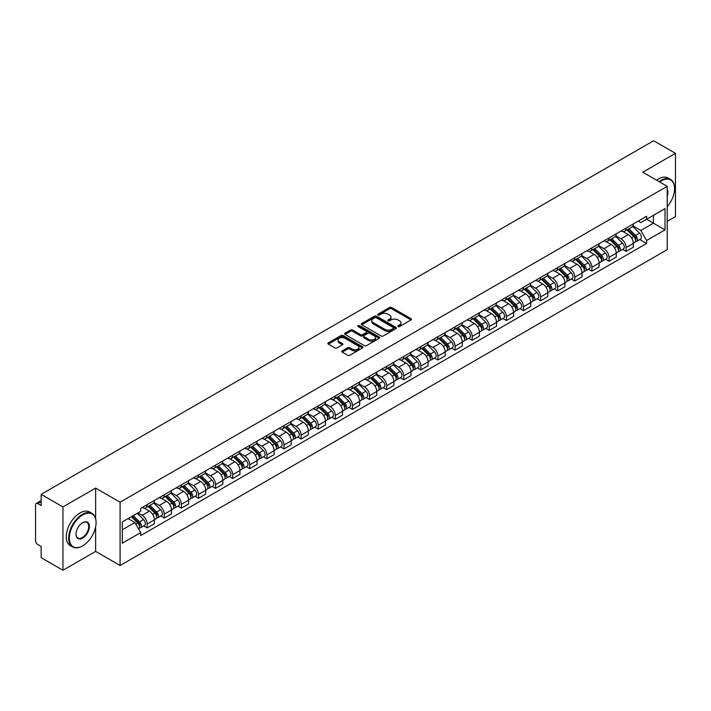<?xml version="1.0" encoding="UTF-8"?>
<svg xmlns="http://www.w3.org/2000/svg" width="711" height="711" viewBox="0 0 711 711"><rect width="100%" height="100%" fill="white"/><g stroke="black" fill="none" stroke-linecap="round" stroke-linejoin="round"><path stroke-width="1.07" d="M398.071 326.553A1.067 0.613 0 0 0 399.582 326.553L411.02 319.95A1.52 0.88 0 0 0 411.465 319.337A1.52 0.88 0 0 0 411.02 318.715L391.645 307.525A1.52 0.88 0 0 0 389.495 307.525L378.056 314.129A1.067 0.613 0 0 0 377.745 314.564A1.067 0.613 0 0 0 378.056 315A1.067 0.613 0 0 0 379.558 315L381.043 314.146A4.87 2.808 0 0 1 387.93 314.146L389.548 315.08A4.87 2.808 0 0 1 390.97 317.062A4.87 2.808 0 0 1 389.548 319.052L388.064 319.906A1.067 0.613 0 0 0 387.753 320.341A1.067 0.613 0 0 0 388.064 320.777A1.067 0.613 0 0 0 389.575 320.777L391.05 319.923A4.87 2.808 0 0 1 397.938 319.923L399.555 320.857A4.87 2.808 0 0 1 400.977 322.847A4.87 2.808 0 0 1 399.555 324.829L398.071 325.682A1.067 0.613 0 0 0 397.76 326.118A1.067 0.613 0 0 0 398.071 326.553L398.071 325.682M342.24 350.896A1.52 0.88 0 0 0 341.795 351.518A1.52 0.88 0 0 0 342.24 352.141L347.679 355.278A1.52 0.88 0 0 0 349.83 355.278L362.53 347.946A1.52 0.88 0 0 0 362.974 347.324A1.52 0.88 0 0 0 362.53 346.701L343.155 335.521A1.52 0.88 0 0 0 341.004 335.521L328.304 342.853A1.52 0.88 0 0 0 327.86 343.475A1.52 0.88 0 0 0 328.304 344.097L334.872 347.883A1.52 0.88 0 0 0 337.023 347.883L342.462 344.746A1.52 0.88 0 0 0 342.906 344.124A1.52 0.88 0 0 0 342.462 343.502L339.2 341.627A4.07 2.346 0 0 1 338.009 339.965A4.07 2.346 0 0 1 340.525 337.787A4.07 2.346 0 0 1 344.959 338.303L357.713 345.662A4.07 2.346 0 0 1 358.904 347.324A4.07 2.346 0 0 1 356.398 349.501A4.07 2.346 0 0 1 351.954 348.985L349.83 347.759A1.52 0.88 0 0 0 347.679 347.759L342.24 350.896L342.24 352.141M120.088 502.206L95.638 488.093L62.959 506.952L41.14 494.358L653.631 140.742L675.45 153.336L642.78 172.204L667.229 186.318L120.088 502.206L120.088 565.512L667.229 249.623L667.229 186.318M381.149 335.956A1.52 0.88 0 0 0 383.3 335.956L396 328.624A1.52 0.88 0 0 0 396.445 328.002A1.52 0.88 0 0 0 396 327.38L376.626 316.191A1.52 0.88 0 0 0 374.475 316.191L361.775 323.523A1.52 0.88 0 0 0 361.33 324.145A1.52 0.88 0 0 0 361.775 324.767L381.149 335.956M358.486 326.784A1.067 0.613 0 0 1 359.57 326.936L359.57 325.674L379.265 337.041A1.52 0.88 0 0 1 379.71 337.663A1.52 0.88 0 0 1 379.265 338.285L366.565 345.617A1.52 0.88 0 0 1 364.414 345.617L345.039 334.428L350.479 331.317L350.479 330.055L345.039 333.192A1.52 0.88 0 0 0 344.595 333.815A1.52 0.88 0 0 0 345.039 334.428L345.039 333.192M350.479 331.317A1.52 0.88 0 0 1 352.629 331.317L352.629 330.055A1.52 0.88 0 0 0 350.479 330.055M352.629 330.055L360.486 334.588A1.52 0.88 0 0 0 362.637 334.588L366.245 332.508A1.52 0.88 0 0 0 366.689 331.886A1.52 0.88 0 0 0 366.245 331.264L358.06 326.545A1.067 0.613 0 0 1 357.749 326.109A1.067 0.613 0 0 1 358.406 325.54A1.067 0.613 0 0 1 359.57 325.674M62.959 506.952L62.959 570.258L41.14 557.664L41.14 546.457L37.745 544.493A3.102 1.786 -120 0 1 35.55 540.698L35.55 504.863A3.102 1.786 -120 0 1 36.19 503.45L41.14 500.588M667.229 221.388L675.45 216.642L675.45 153.336M62.959 570.258L95.638 551.398L120.088 565.512M41.14 494.358L41.14 505.565L37.745 503.601A3.102 1.786 -120 0 0 36.19 503.45M626.107 228.098A7.137 4.115 60 0 1 624.631 231.306L631.866 227.12A7.137 4.115 -120 0 0 633.341 223.921M615.842 235.785L621.067 238.798A7.137 4.115 60 0 1 626.107 247.535L633.35 243.358A7.137 4.115 -120 0 0 628.302 234.621L623.12 231.626M633.35 243.358L633.35 247.215L626.107 251.401L622.64 249.392M624.631 231.306A7.137 4.115 60 0 1 621.121 230.977M626.107 247.535L626.107 251.401M609.007 237.972A7.137 4.115 60 0 1 607.523 241.18L614.766 237.003A7.137 4.115 -120 0 0 616.241 233.795M605.532 259.266L609.007 261.275L616.241 257.098L616.241 253.232A7.137 4.115 -120 0 0 611.193 244.495L606.021 241.509M607.523 241.18A7.137 4.115 60 0 1 604.012 240.86M598.733 245.659L603.959 248.672A7.137 4.115 60 0 1 609.007 257.409L609.007 261.275M591.899 247.855A7.137 4.115 60 0 1 590.423 251.054L597.658 246.877A7.137 4.115 -120 0 0 599.133 243.677M588.432 269.14L591.899 271.149L599.133 266.972L599.133 263.106A7.137 4.115 -120 0 0 594.094 254.369L588.912 251.383M590.423 251.054A7.137 4.115 60 0 1 586.913 250.734M581.625 255.533L586.859 258.546A7.137 4.115 60 0 1 591.899 267.283L591.899 271.149M574.79 257.729A7.137 4.115 60 0 1 573.315 260.928L580.549 256.751A7.137 4.115 -120 0 0 582.033 253.551M571.324 279.023L574.79 281.023L582.033 276.846L582.033 272.98A7.137 4.115 -120 0 0 576.985 264.243L571.804 261.257M573.315 260.928A7.137 4.115 60 0 1 569.804 260.608M564.525 265.407L569.751 268.429A7.137 4.115 60 0 1 574.79 277.166L574.79 281.023M557.691 267.603A7.137 4.115 60 0 1 556.215 270.802L563.45 266.625A7.137 4.115 -120 0 0 564.925 263.425M554.216 288.897L557.691 290.897L564.925 286.72L564.925 282.862A7.137 4.115 -120 0 0 559.886 274.126L554.704 271.131M556.215 270.802A7.137 4.115 60 0 1 552.705 270.482M547.417 275.281L552.643 278.303A7.137 4.115 60 0 1 557.691 287.04L557.691 290.897M540.582 277.477A7.137 4.115 60 0 1 539.107 280.676L546.341 276.499A7.137 4.115 -120 0 0 547.817 273.3M537.116 298.771L540.582 300.771L547.817 296.594L547.817 292.736A7.137 4.115 -120 0 0 542.777 284L537.596 281.005M539.107 280.676A7.137 4.115 60 0 1 535.596 280.356M530.317 285.155L535.543 288.177A7.137 4.115 60 0 1 540.582 296.914L540.582 300.771M523.483 287.351A7.137 4.115 60 0 1 521.998 290.559L529.242 286.373A7.137 4.115 -120 0 0 530.717 283.174M520.008 308.645L523.483 310.645L530.717 306.468L530.717 302.61A7.137 4.115 -120 0 0 525.669 293.874L520.496 290.879M521.998 290.559A7.137 4.115 60 0 1 518.488 290.23M513.209 295.038L518.435 298.051A7.137 4.115 60 0 1 523.483 306.788L523.483 310.645M506.374 297.225A7.137 4.115 60 0 1 504.899 300.433L512.133 296.256A7.137 4.115 -120 0 0 513.609 293.048M502.908 318.519L506.374 320.528L513.609 316.351L513.609 312.485A7.137 4.115 -120 0 0 508.569 303.748L503.388 300.762M504.899 300.433A7.137 4.115 60 0 1 501.388 300.104M496.1 304.912L501.326 307.925A7.137 4.115 60 0 1 506.374 316.662L506.374 320.528M489.266 307.108A7.137 4.115 60 0 1 487.79 310.307L495.025 306.13A7.137 4.115 -120 0 0 496.509 302.922M485.8 328.393L489.266 330.402L496.509 326.225L496.509 322.359A7.137 4.115 -120 0 0 491.461 313.622L486.28 310.636M487.79 310.307A7.137 4.115 60 0 1 484.28 309.987M479.001 314.786L484.227 317.799A7.137 4.115 60 0 1 489.266 326.536L489.266 330.402M472.166 316.982A7.137 4.115 60 0 1 470.691 320.181L477.925 316.004A7.137 4.115 -120 0 0 479.401 312.804M468.691 338.276L472.166 340.276L479.401 336.099L479.401 332.233A7.137 4.115 -120 0 0 474.361 323.496L469.18 320.51M470.691 320.181A7.137 4.115 60 0 1 467.171 319.861M461.892 324.66L467.118 327.682A7.137 4.115 60 0 1 472.166 336.41L472.166 340.276M455.058 326.856A7.137 4.115 60 0 1 453.582 330.055L460.817 325.878A7.137 4.115 -120 0 0 462.292 322.678M451.592 348.15L455.058 350.15L462.292 345.973L462.292 342.115A7.137 4.115 -120 0 0 457.253 333.379L452.072 330.384M453.582 330.055A7.137 4.115 60 0 1 450.072 329.735M444.793 334.534L450.019 337.556A7.137 4.115 60 0 1 455.058 346.293L455.058 350.15M437.958 336.73A7.137 4.115 60 0 1 436.474 339.929L443.717 335.752A7.137 4.115 -120 0 0 445.193 332.552M434.483 358.024L437.958 360.024L445.193 355.847L445.193 351.989A7.137 4.115 -120 0 0 440.145 343.253L434.972 340.258M436.474 339.929A7.137 4.115 60 0 1 432.963 339.609M427.684 344.408L432.91 347.43A7.137 4.115 60 0 1 437.958 356.167L437.958 360.024M420.85 346.604A7.137 4.115 60 0 1 419.374 349.812L426.609 345.626A7.137 4.115 -120 0 0 428.084 342.426M417.384 367.898L420.85 369.898L428.084 365.721L428.084 361.863A7.137 4.115 -120 0 0 423.045 353.127L417.864 350.132M419.374 349.812A7.137 4.115 60 0 1 415.864 349.483M410.576 354.282L415.802 357.304A7.137 4.115 60 0 1 420.85 366.041L420.85 369.898M403.741 356.478A7.137 4.115 60 0 1 402.266 359.686L409.5 355.509A7.137 4.115 -120 0 0 410.985 352.3M400.275 377.772L403.741 379.781L410.985 375.604L410.985 371.737A7.137 4.115 -120 0 0 405.937 363.001L400.755 360.015M402.266 359.686A7.137 4.115 60 0 1 398.755 359.357M393.476 364.165L398.702 367.178A7.137 4.115 60 0 1 403.741 375.915L403.741 379.781M386.642 366.361A7.137 4.115 60 0 1 385.166 369.56L392.401 365.383A7.137 4.115 -120 0 0 393.876 362.175M383.167 387.646L386.642 389.655L393.876 385.478L393.876 381.611A7.137 4.115 -120 0 0 388.837 372.875L383.656 369.889M385.166 369.56A7.137 4.115 60 0 1 381.647 369.24M376.368 374.039L381.594 377.052A7.137 4.115 60 0 1 386.642 385.789L386.642 389.655M369.533 376.235A7.137 4.115 60 0 1 368.058 379.434L375.292 375.257A7.137 4.115 -120 0 0 376.768 372.057M366.067 397.529L369.533 399.529L376.768 395.352L376.768 391.485A7.137 4.115 -120 0 0 371.729 382.749L366.547 379.763M368.058 379.434A7.137 4.115 60 0 1 364.547 379.114M359.268 383.913L364.494 386.926A7.137 4.115 60 0 1 369.533 395.663L369.533 399.529M352.434 386.109A7.137 4.115 60 0 1 350.95 389.308L358.193 385.131A7.137 4.115 -120 0 0 359.668 381.931M348.959 407.403L352.434 409.403L359.668 405.226L359.668 401.368A7.137 4.115 -120 0 0 354.62 392.632L349.439 389.637M350.95 389.308A7.137 4.115 60 0 1 347.439 388.988M342.16 393.787L347.386 396.809A7.137 4.115 60 0 1 352.434 405.546L352.434 409.403M335.325 395.983A7.137 4.115 60 0 1 333.85 399.182L341.084 395.005A7.137 4.115 -120 0 0 342.56 391.805M331.859 417.277L335.325 419.277L342.56 415.1L342.56 411.242A7.137 4.115 -120 0 0 337.521 402.506L332.339 399.511M333.85 399.182A7.137 4.115 60 0 1 330.339 398.862M325.051 403.661L330.277 406.683A7.137 4.115 60 0 1 335.325 415.42L335.325 419.277M318.217 405.857A7.137 4.115 60 0 1 316.742 409.056L323.976 404.879A7.137 4.115 -120 0 0 325.46 401.679M314.751 427.151L318.217 429.151L325.46 424.974L325.46 421.116A7.137 4.115 -120 0 0 320.412 412.38L315.231 409.385M316.742 409.056A7.137 4.115 60 0 1 313.231 408.736M307.952 413.535L313.178 416.557A7.137 4.115 60 0 1 318.217 425.294L318.217 429.151M301.117 415.731A7.137 4.115 60 0 1 299.642 418.939L306.876 414.762A7.137 4.115 -120 0 0 308.352 411.553M297.642 437.025L301.117 439.034L308.352 434.848L308.352 430.99A7.137 4.115 -120 0 0 303.304 422.254L298.131 419.268M299.642 418.939A7.137 4.115 60 0 1 296.123 418.61M290.843 423.418L296.069 426.431A7.137 4.115 60 0 1 301.117 435.168L301.117 439.034M284.009 425.613A7.137 4.115 60 0 1 282.534 428.813L289.768 424.636A7.137 4.115 -120 0 0 291.243 421.427M280.543 446.899L284.009 448.908L291.243 444.731L291.243 440.864A7.137 4.115 -120 0 0 286.204 432.128L281.023 429.142M282.534 428.813A7.137 4.115 60 0 1 279.023 428.493M273.744 433.292L278.97 436.305A7.137 4.115 60 0 1 284.009 445.042L284.009 448.908M266.901 435.488A7.137 4.115 60 0 1 265.425 438.687L272.668 434.51A7.137 4.115 -120 0 0 274.144 431.31M263.434 456.782L266.909 458.782L274.144 454.605L274.144 450.738A7.137 4.115 -120 0 0 269.096 442.002L263.914 439.016M265.425 438.687A7.137 4.115 60 0 1 261.915 438.367M256.635 443.166L261.861 446.179A7.137 4.115 60 0 1 266.909 454.916L266.909 458.782M249.801 445.362A7.137 4.115 60 0 1 248.326 448.561L255.56 444.384A7.137 4.115 -120 0 0 257.035 441.184M246.335 466.656L249.801 468.656L257.035 464.479L257.035 460.612A7.137 4.115 -120 0 0 251.996 451.885L246.815 448.89M248.326 448.561A7.137 4.115 60 0 1 244.815 448.241M239.527 453.04L244.753 456.062A7.137 4.115 60 0 1 249.801 464.798L249.801 468.656M232.693 455.236A7.137 4.115 60 0 1 231.217 458.435L238.452 454.258A7.137 4.115 -120 0 0 239.936 451.058M229.226 476.53L232.693 478.53L239.936 474.353L239.936 470.495A7.137 4.115 -120 0 0 234.888 461.759L229.706 458.764M231.217 458.435A7.137 4.115 60 0 1 227.707 458.115M222.427 462.914L227.653 465.936A7.137 4.115 60 0 1 232.693 474.672L232.693 478.53M215.593 465.11A7.137 4.115 60 0 1 214.109 468.309L221.352 464.132A7.137 4.115 -120 0 0 222.827 460.932M212.118 486.404L215.593 488.404L222.827 484.227L222.827 480.369A7.137 4.115 -120 0 0 217.779 471.633L212.607 468.638M214.109 468.309A7.137 4.115 60 0 1 210.598 467.989M205.319 472.788L210.545 475.81A7.137 4.115 60 0 1 215.593 484.547L215.593 488.404M198.485 474.984A7.137 4.115 60 0 1 197.009 478.192L204.244 474.015A7.137 4.115 -120 0 0 205.719 470.806M195.018 496.278L198.485 498.287L205.719 494.101L205.719 490.243A7.137 4.115 -120 0 0 200.68 481.507L195.498 478.521M197.009 478.192A7.137 4.115 60 0 1 193.499 477.863M188.211 482.671L193.445 485.684A7.137 4.115 60 0 1 198.485 494.421L198.485 498.287M181.376 484.858A7.137 4.115 60 0 1 179.901 488.066L187.144 483.889A7.137 4.115 -120 0 0 188.619 480.68M177.91 506.152L181.376 508.161L188.619 503.983L188.619 500.117A7.137 4.115 -120 0 0 183.571 491.381L178.39 488.395M179.901 488.066A7.137 4.115 60 0 1 176.39 487.746M171.111 492.545L176.337 495.558A7.137 4.115 60 0 1 181.376 504.295L181.376 508.161M164.277 494.74A7.137 4.115 60 0 1 162.801 497.94L170.036 493.763A7.137 4.115 -120 0 0 171.511 490.563M160.802 516.026L164.277 518.035L171.511 513.857L171.511 509.991A7.137 4.115 -120 0 0 166.472 501.255L161.29 498.269M162.801 497.94A7.137 4.115 60 0 1 159.291 497.62M154.003 502.419L159.228 505.432A7.137 4.115 60 0 1 164.277 514.169L164.277 518.035M147.168 504.614A7.137 4.115 60 0 1 145.693 507.814L152.927 503.637A7.137 4.115 -120 0 0 154.411 500.437M143.702 525.909L147.168 527.909L154.411 523.731L154.411 519.865A7.137 4.115 -120 0 0 149.363 511.129L144.182 508.143M145.693 507.814A7.137 4.115 60 0 1 142.182 507.494M137.961 512.907L142.129 515.315A7.137 4.115 60 0 1 147.168 524.051L147.168 527.909M638.229 221.103L640.798 222.596L665.034 208.599L653.409 215.309L653.409 223.165L640.798 230.444L632.941 225.902M122.283 529.811L134.894 522.532L140.698 532.592L122.283 543.231L122.283 521.954L140.698 511.325L140.698 508.347L646.61 216.26L646.61 219.237L665.034 229.875L646.61 240.505L640.798 230.444M665.034 208.599L665.034 229.875M140.698 532.592L140.698 535.57L646.61 243.482L646.61 240.505M95.638 488.093L95.638 518.559M95.638 526.833L95.638 551.398M134.894 522.532L128.096 518.603M639.74 239.518L646.61 243.482M398.498 326.705L399.555 326.1A4.87 2.808 0 0 0 400.977 324.109L400.977 322.847M390.97 317.062L390.97 318.332A4.87 2.808 0 0 1 389.548 320.323L388.49 320.928M411.02 318.715L411.02 319.95L391.645 308.796A1.52 0.88 0 0 0 389.495 308.796L378.483 315.151M396 327.38L396 328.624L376.626 317.462A1.52 0.88 0 0 0 374.475 317.462L361.801 324.785M393.307 328.438A1.067 0.613 0 0 0 393.627 328.002A1.067 0.613 0 0 0 393.307 327.567L376.306 317.746A1.067 0.613 0 0 0 374.804 317.746L373.239 318.652A4.87 2.808 0 0 0 371.809 320.634A4.87 2.808 0 0 0 373.239 322.625L384.864 329.335A4.87 2.808 0 0 0 391.752 329.335L393.307 328.438L393.307 329.7A1.067 0.613 0 0 0 393.627 329.264L393.627 328.002M371.809 320.634L371.809 321.905A4.87 2.808 0 0 0 373.239 323.896L373.239 322.625M393.307 329.7L391.752 330.606A4.87 2.808 0 0 1 384.864 330.606L373.239 323.896M352.629 331.317L360.486 335.85A1.52 0.88 0 0 0 362.637 335.85L366.245 333.77A1.52 0.88 0 0 0 366.689 333.148L366.689 331.886M359.57 326.936L379.247 338.294M368.636 339.298A4.07 2.346 0 0 0 373.079 339.805A4.07 2.346 0 0 0 375.586 337.636A4.07 2.346 0 0 0 374.395 335.974L369.907 333.379A1.52 0.88 0 0 0 367.747 333.379L364.148 335.459A1.52 0.88 0 0 0 363.703 336.081A1.52 0.88 0 0 0 364.148 336.703L368.636 339.298L368.636 340.56A4.07 2.346 0 0 0 373.079 341.067A4.07 2.346 0 0 0 375.586 338.898L375.586 337.636M363.703 336.081L363.703 337.343A1.52 0.88 0 0 0 364.148 337.965L364.148 336.703M368.636 340.56L364.148 337.965M358.904 347.324L358.904 348.594A4.07 2.346 0 0 1 356.398 350.763A4.07 2.346 0 0 1 351.954 350.256L349.83 349.03A1.52 0.88 0 0 0 347.679 349.03L342.267 352.149M338.009 339.965L338.009 341.227A4.07 2.346 0 0 0 339.2 342.889L339.2 341.627M342.435 344.755L339.2 342.889M362.53 346.701L362.53 347.946L343.155 336.783A1.52 0.88 0 0 0 341.004 336.783L328.322 344.106M627.031 229.92L633.768 236.567A3.875 2.24 60 0 1 634.79 242.38L633.341 243.215M628.373 231.244L631.226 232.897M627.777 229.484L635.154 236.763A1.857 1.075 60 0 1 635.643 239.554A1.857 1.075 60 0 1 635.474 239.625M628.897 228.844L635.634 235.492A3.875 2.24 60 0 1 636.656 241.305A3.875 2.24 60 0 1 635.483 241.429M632.666 226.391L639.58 233.208A3.875 2.24 60 0 1 640.602 239.02L636.656 241.305M609.922 239.794L616.659 246.441A3.875 2.24 60 0 1 617.681 252.254L616.241 253.089M611.264 241.118L614.126 242.771M610.669 239.358L618.055 246.646A1.857 1.075 60 0 1 618.543 249.428A1.857 1.075 60 0 1 618.374 249.499M611.789 238.718L618.526 245.366A3.875 2.24 60 0 1 619.548 251.179A3.875 2.24 60 0 1 618.374 251.303M615.557 236.265L622.472 243.082A3.875 2.24 60 0 1 623.494 248.894L619.548 251.179M592.823 249.668L599.56 256.315A3.875 2.24 60 0 1 600.582 262.128L599.133 262.963M594.165 250.992L597.018 252.645M593.569 249.241L600.946 256.52A1.857 1.075 60 0 1 601.435 259.311A1.857 1.075 60 0 1 601.266 259.373M594.68 248.592L601.426 255.24A3.875 2.24 60 0 1 602.448 261.053A3.875 2.24 60 0 1 601.275 261.177M598.458 246.139L605.372 252.965A3.875 2.24 60 0 1 606.394 258.777L602.448 261.053M667.229 206.688A18.921 10.923 120 0 0 674.57 188.664A18.921 10.923 120 0 0 661.194 180.941A18.921 10.923 120 0 0 659.639 181.936M659.017 181.581A19.384 11.189 -60 0 1 660.866 180.372A19.384 11.189 -60 0 1 670.562 179.412A19.384 11.189 -60 0 1 674.57 188.282A19.384 11.189 -60 0 1 674.57 188.477M667.229 189.561A9.456 5.457 -60 0 1 667.229 196.245M656.608 180.185A19.384 11.189 -60 0 1 658.457 178.976A19.384 11.189 -60 0 1 668.144 178.017L670.562 179.412M82.369 546.012L82.698 545.826A18.921 10.923 120 0 0 96.074 522.656A18.921 10.923 120 0 0 82.698 514.933A18.921 10.923 120 0 0 69.323 538.103A18.921 10.923 120 0 0 82.698 545.826L82.369 546.012A19.384 11.189 -60 0 1 72.682 546.972A19.384 11.189 -60 0 1 69.705 531.446A19.384 11.189 -60 0 1 82.369 514.364A19.384 11.189 -60 0 1 92.057 513.404A19.384 11.189 -60 0 1 96.074 522.274A19.384 11.189 -60 0 1 96.074 522.469M82.698 522.656L82.698 522.656A9.456 5.457 -60 0 1 89.39 526.513A9.456 5.457 -60 0 1 82.698 538.103A9.456 5.457 -60 0 1 76.006 534.237A9.456 5.457 -60 0 1 82.698 522.656L82.698 522.656M76.015 534.05A8.994 5.19 120 0 0 77.872 537.978A8.994 5.19 120 0 0 82.369 537.534A8.994 5.19 120 0 0 88.244 529.606A8.994 5.19 120 0 0 86.866 522.398A8.994 5.19 120 0 0 82.529 522.754M72.682 546.972L70.265 545.577A19.384 11.189 -60 0 1 67.296 530.051A19.384 11.189 -60 0 1 79.961 512.969A19.384 11.189 -60 0 1 89.648 512.009L92.057 513.404M575.714 259.542L582.451 266.19A3.875 2.24 60 0 1 583.473 272.002L582.033 272.837M577.056 260.866L579.918 262.519M576.461 259.115L583.838 266.394A1.857 1.075 60 0 1 584.335 269.185A1.857 1.075 60 0 1 584.166 269.247M577.581 258.466L584.318 265.114A3.875 2.24 60 0 1 585.34 270.927A3.875 2.24 60 0 1 584.166 271.051M581.349 256.013L588.264 262.839A3.875 2.24 60 0 1 589.286 268.651L585.34 270.927M558.606 269.416L565.352 276.064A3.875 2.24 60 0 1 566.374 281.876L564.925 282.711M559.957 270.749L562.81 272.393M559.361 268.989L566.738 276.268A1.857 1.075 60 0 1 567.227 279.059A1.857 1.075 60 0 1 567.058 279.121M560.472 268.34L567.209 274.988A3.875 2.24 60 0 1 568.231 280.801A3.875 2.24 60 0 1 567.067 280.925M564.241 265.887L571.155 272.713A3.875 2.24 60 0 1 572.186 278.525L568.231 280.801M541.506 279.299L548.243 285.946A3.875 2.24 60 0 1 549.265 291.759L547.817 292.594M542.848 280.623L545.701 282.267M542.253 278.863L549.63 286.142A1.857 1.075 60 0 1 550.118 288.933A1.857 1.075 60 0 1 549.95 289.004M543.373 278.223L550.11 284.871A3.875 2.24 60 0 1 551.132 290.675A3.875 2.24 60 0 1 549.958 290.799M547.141 275.77L554.056 282.587A3.875 2.24 60 0 1 555.078 288.399L551.132 290.675M524.398 289.173L531.135 295.82A3.875 2.24 60 0 1 532.157 301.633L530.717 302.468M525.74 290.497L528.602 292.15M525.145 288.737L532.53 296.016A1.857 1.075 60 0 1 533.019 298.807A1.857 1.075 60 0 1 532.85 298.878M526.264 288.097L533.001 294.745A3.875 2.24 60 0 1 534.023 300.557A3.875 2.24 60 0 1 532.85 300.682M530.033 285.644L536.947 292.461A3.875 2.24 60 0 1 537.969 298.273L534.023 300.557M507.298 299.047L514.035 305.694A3.875 2.24 60 0 1 515.057 311.507L513.609 312.342M508.641 300.371L511.493 302.024M508.045 298.611L515.422 305.89A1.857 1.075 60 0 1 515.91 308.681A1.857 1.075 60 0 1 515.742 308.752M509.156 297.971L515.902 304.619A3.875 2.24 60 0 1 516.924 310.431A3.875 2.24 60 0 1 515.751 310.556M512.933 295.518L519.848 302.335A3.875 2.24 60 0 1 520.87 308.147L516.924 310.431M490.19 308.921L496.927 315.568A3.875 2.24 60 0 1 497.949 321.381L496.5 322.216M491.532 310.245L494.394 311.898M490.937 308.494L498.313 315.773A1.857 1.075 60 0 1 498.811 318.564A1.857 1.075 60 0 1 498.633 318.626M492.056 307.845L498.793 314.493A3.875 2.24 60 0 1 499.815 320.305A3.875 2.24 60 0 1 498.642 320.43M495.825 305.392L502.739 312.218A3.875 2.24 60 0 1 503.761 318.03L499.815 320.305M473.082 318.795L479.827 325.442A3.875 2.24 60 0 1 480.849 331.255L479.401 332.09M474.433 320.119L477.285 321.772M473.828 318.368L481.214 325.647A1.857 1.075 60 0 1 481.703 328.438A1.857 1.075 60 0 1 481.534 328.5M474.948 317.719L481.685 324.367A3.875 2.24 60 0 1 482.707 330.18A3.875 2.24 60 0 1 481.543 330.304M478.716 315.266L485.631 322.092A3.875 2.24 60 0 1 486.662 327.904L482.707 330.18M455.982 328.669L462.719 335.316A3.875 2.24 60 0 1 463.741 341.129L462.292 341.964M457.324 330.002L460.177 331.646M456.729 328.242L464.105 335.521A1.857 1.075 60 0 1 464.594 338.312A1.857 1.075 60 0 1 464.425 338.374M457.848 327.593L464.585 334.241A3.875 2.24 60 0 1 465.607 340.054A3.875 2.24 60 0 1 464.434 340.178M461.617 325.14L468.531 331.966A3.875 2.24 60 0 1 469.553 337.778L465.607 340.054M438.874 338.552L445.61 345.199A3.875 2.24 60 0 1 446.632 351.012L445.193 351.838M440.216 339.876L443.077 341.52M439.62 338.116L447.006 345.395A1.857 1.075 60 0 1 447.495 348.186A1.857 1.075 60 0 1 447.326 348.257M440.74 337.467L447.477 344.115A3.875 2.24 60 0 1 448.499 349.928A3.875 2.24 60 0 1 447.326 350.052M444.508 335.014L451.423 341.84A3.875 2.24 60 0 1 452.445 347.652L448.499 349.928M421.774 348.426L428.511 355.073A3.875 2.24 60 0 1 429.533 360.886L428.084 361.721M423.116 349.75L425.969 351.394M422.521 347.99L429.897 355.269A1.857 1.075 60 0 1 430.386 358.06A1.857 1.075 60 0 1 430.217 358.131M423.632 347.35L430.368 353.998A3.875 2.24 60 0 1 431.399 359.81A3.875 2.24 60 0 1 430.226 359.935M427.409 344.897L434.323 351.714A3.875 2.24 60 0 1 435.345 357.526L431.399 359.81M404.666 358.3L411.402 364.947A3.875 2.24 60 0 1 412.424 370.76L410.976 371.595M406.008 359.624L408.869 361.277M405.412 357.864L412.789 365.143A1.857 1.075 60 0 1 413.287 367.934A1.857 1.075 60 0 1 413.109 368.005M406.532 357.224L413.269 363.872A3.875 2.24 60 0 1 414.291 369.684A3.875 2.24 60 0 1 413.118 369.809M410.3 354.771L417.215 361.588A3.875 2.24 60 0 1 418.237 367.4L414.291 369.684M387.557 368.174L394.303 374.821A3.875 2.24 60 0 1 395.325 380.634L393.876 381.469M388.908 369.498L391.761 371.151M388.304 367.747L395.689 375.026A1.857 1.075 60 0 1 396.178 377.817A1.857 1.075 60 0 1 396.009 377.879M389.424 367.098L396.16 373.746A3.875 2.24 60 0 1 397.182 379.558A3.875 2.24 60 0 1 396.018 379.683M393.192 364.645L400.106 371.471A3.875 2.24 60 0 1 401.128 377.283L397.182 379.558M370.458 378.048L377.194 384.695A3.875 2.24 60 0 1 378.216 390.508L376.768 391.343M371.8 379.372L374.653 381.025M371.204 377.621L378.581 384.9A1.857 1.075 60 0 1 379.07 387.691A1.857 1.075 60 0 1 378.901 387.753M372.315 376.972L379.061 383.62A3.875 2.24 60 0 1 380.083 389.432A3.875 2.24 60 0 1 378.91 389.557M376.092 374.519L383.007 381.345A3.875 2.24 60 0 1 384.029 387.157L380.083 389.432M353.349 387.922L360.086 394.569A3.875 2.24 60 0 1 361.108 400.382L359.668 401.217M354.691 389.255L357.553 390.899M354.096 387.495L361.472 394.774A1.857 1.075 60 0 1 361.97 397.565A1.857 1.075 60 0 1 361.801 397.627M355.216 386.846L361.952 393.494A3.875 2.24 60 0 1 362.974 399.306A3.875 2.24 60 0 1 361.801 399.431M358.984 384.393L365.898 391.219A3.875 2.24 60 0 1 366.92 397.031L362.974 399.306M336.25 397.805L342.986 404.452A3.875 2.24 60 0 1 344.008 410.265L342.56 411.091M337.592 399.129L340.445 400.773M336.996 397.369L344.373 404.648A1.857 1.075 60 0 1 344.862 407.439A1.857 1.075 60 0 1 344.693 407.51M338.107 396.72L344.844 403.368A3.875 2.24 60 0 1 345.875 409.18A3.875 2.24 60 0 1 344.702 409.305M341.884 394.267L348.799 401.093A3.875 2.24 60 0 1 349.821 406.905L345.875 409.18M319.141 407.679L325.878 414.326A3.875 2.24 60 0 1 326.9 420.139L325.451 420.974M320.483 409.003L323.345 410.647M319.888 407.243L327.264 414.522A1.857 1.075 60 0 1 327.762 417.313A1.857 1.075 60 0 1 327.584 417.384M321.008 406.603L327.744 413.251A3.875 2.24 60 0 1 328.766 419.063A3.875 2.24 60 0 1 327.593 419.188M324.776 404.15L331.69 410.967A3.875 2.24 60 0 1 332.712 416.779L328.766 419.063M302.033 417.553L308.778 424.2A3.875 2.24 60 0 1 309.8 430.013L308.352 430.848M303.384 418.877L306.237 420.53M302.779 417.117L310.165 424.396A1.857 1.075 60 0 1 310.654 427.187A1.857 1.075 60 0 1 310.485 427.258M303.899 416.477L310.636 423.125A3.875 2.24 60 0 1 311.658 428.937A3.875 2.24 60 0 1 310.494 429.062M307.667 414.024L314.582 420.841A3.875 2.24 60 0 1 315.604 426.653L311.658 428.937M284.933 427.427L291.67 434.074A3.875 2.24 60 0 1 292.692 439.887L291.243 440.722M286.275 428.751L289.128 430.404M285.68 426.991L293.056 434.279A1.857 1.075 60 0 1 293.545 437.061A1.857 1.075 60 0 1 293.376 437.132M286.791 426.351L293.536 432.999A3.875 2.24 60 0 1 294.558 438.811A3.875 2.24 60 0 1 293.385 438.936M290.568 423.898L297.482 430.724A3.875 2.24 60 0 1 298.504 436.527L294.558 438.811M267.825 437.301L274.562 443.948A3.875 2.24 60 0 1 275.584 449.761L274.144 450.596M269.167 438.625L272.029 440.278M268.571 436.874L275.948 444.153A1.857 1.075 60 0 1 276.446 446.943A1.857 1.075 60 0 1 276.277 447.006M269.691 436.225L276.428 442.873A3.875 2.24 60 0 1 277.45 448.685A3.875 2.24 60 0 1 276.277 448.81M273.459 433.772L280.374 440.598A3.875 2.24 60 0 1 281.396 446.41L277.45 448.685M250.716 447.175L257.462 453.822A3.875 2.24 60 0 1 258.484 459.635L257.035 460.47M252.067 448.508L254.92 450.152M251.472 446.748L258.848 454.027A1.857 1.075 60 0 1 259.337 456.817A1.857 1.075 60 0 1 259.168 456.88M252.583 446.099L259.319 452.747A3.875 2.24 60 0 1 260.342 458.559A3.875 2.24 60 0 1 259.177 458.684M256.36 443.646L263.274 450.472A3.875 2.24 60 0 1 264.296 456.284L260.342 458.559M233.617 457.057L240.354 463.705A3.875 2.24 60 0 1 241.376 469.509L239.927 470.344M234.959 458.382L237.821 460.026M234.363 456.622L241.74 463.901A1.857 1.075 60 0 1 242.229 466.692A1.857 1.075 60 0 1 242.06 466.763M235.483 455.973L242.22 462.621A3.875 2.24 60 0 1 243.242 468.433A3.875 2.24 60 0 1 242.069 468.558M239.251 453.52L246.166 460.346A3.875 2.24 60 0 1 247.188 466.158L243.242 468.433M216.508 466.931L223.245 473.579A3.875 2.24 60 0 1 224.276 479.392L222.827 480.227M217.85 468.256L220.712 469.9M217.255 466.496L224.64 473.775A1.857 1.075 60 0 1 225.129 476.566A1.857 1.075 60 0 1 224.96 476.637M218.375 465.856L225.111 472.504A3.875 2.24 60 0 1 226.134 478.316A3.875 2.24 60 0 1 224.969 478.441M222.143 463.403L229.058 470.22A3.875 2.24 60 0 1 230.08 476.032L226.134 478.316M199.409 476.805L206.146 483.453A3.875 2.24 60 0 1 207.168 489.266L205.719 490.101M200.751 478.13L203.604 479.783M200.155 476.37L207.532 483.649A1.857 1.075 60 0 1 208.021 486.44A1.857 1.075 60 0 1 207.852 486.511M201.266 475.73L208.012 482.378A3.875 2.24 60 0 1 209.034 488.19A3.875 2.24 60 0 1 207.861 488.315M205.044 473.277L211.958 480.094A3.875 2.24 60 0 1 212.98 485.906L209.034 488.19M182.3 486.68L189.037 493.327A3.875 2.24 60 0 1 190.059 499.14L188.619 499.975M183.642 488.004L186.504 489.657M183.047 486.244L190.424 493.532A1.857 1.075 60 0 1 190.921 496.314A1.857 1.075 60 0 1 190.752 496.385M184.167 485.604L190.904 492.252A3.875 2.24 60 0 1 191.926 498.064A3.875 2.24 60 0 1 190.752 498.189M187.935 483.151L194.85 489.968A3.875 2.24 60 0 1 195.872 495.78L191.926 498.064M165.192 496.554L171.938 503.201A3.875 2.24 60 0 1 172.96 509.014L171.511 509.849M166.543 497.878L169.396 499.531M165.947 496.127L173.324 503.406A1.857 1.075 60 0 1 173.813 506.196A1.857 1.075 60 0 1 173.644 506.259M167.058 495.478L173.795 502.126A3.875 2.24 60 0 1 174.817 507.938A3.875 2.24 60 0 1 173.653 508.063M170.827 493.025L177.75 499.851A3.875 2.24 60 0 1 178.772 505.663L174.817 507.938M148.092 506.428L154.829 513.075A3.875 2.24 60 0 1 155.851 518.888L154.403 519.723M149.434 507.761L152.287 509.405M148.839 506.001L156.216 513.28A1.857 1.075 60 0 1 156.704 516.07A1.857 1.075 60 0 1 156.536 516.133M149.959 505.352L156.696 512A3.875 2.24 60 0 1 157.718 517.812A3.875 2.24 60 0 1 156.544 517.937M153.727 502.899L160.642 509.725A3.875 2.24 60 0 1 161.664 515.537L157.718 517.812M131.384 516.701L137.721 522.949A3.875 2.24 60 0 1 138.752 528.762L138.556 528.877M132.326 517.635L135.188 519.279M132.13 516.266L139.116 523.154A1.857 1.075 60 0 1 139.605 525.944A1.857 1.075 60 0 1 139.436 526.007M133.25 515.626L139.587 521.874A3.875 2.24 60 0 1 140.609 527.686A3.875 2.24 60 0 1 139.445 527.811M137.196 513.342L143.533 519.599A3.875 2.24 60 0 1 144.555 525.411L140.609 527.686M164.277 514.169L171.511 509.991M181.376 504.295L188.619 500.117M198.485 494.421L205.719 490.243M215.593 484.547L222.827 480.369M232.693 474.672L239.936 470.495M249.801 464.798L257.035 460.612M266.909 454.916L274.144 450.738M284.009 445.042L291.243 440.864M301.117 435.168L308.352 430.99M318.217 425.294L325.46 421.116M335.325 415.42L342.56 411.242M352.434 405.546L359.668 401.368M369.533 395.663L376.768 391.485M386.642 385.789L393.876 381.611M403.741 375.915L410.985 371.737M420.85 366.041L428.084 361.863M437.958 356.167L445.193 351.989M455.058 346.293L462.292 342.115M472.166 336.41L479.401 332.233M489.266 326.536L496.509 322.359M506.374 316.662L513.609 312.485M523.483 306.788L530.717 302.61M540.582 296.914L547.817 292.736M557.691 287.04L564.925 282.862M574.79 277.166L582.033 272.98M591.899 267.283L599.133 263.106M609.007 257.409L616.241 253.232M147.168 524.051L154.411 519.865M142.129 515.315L149.363 511.129M159.228 505.432L166.472 501.255M176.337 495.558L183.571 491.381M193.445 485.684L200.68 481.507M210.545 475.81L217.779 471.633M227.653 465.936L234.888 461.759M244.753 456.062L251.996 451.885M261.861 446.179L269.096 442.002M278.97 436.305L286.204 432.128M296.069 426.431L303.304 422.254M313.178 416.557L320.412 412.38M330.277 406.683L337.521 402.506M347.386 396.809L354.62 392.632M364.494 386.926L371.729 382.749M381.594 377.052L388.837 372.875M398.702 367.178L405.937 363.001M415.802 357.304L423.045 353.127M432.91 347.43L440.145 343.253M450.019 337.556L457.253 333.379M467.118 327.682L474.361 323.496M484.227 317.799L491.461 313.622M501.326 307.925L508.569 303.748M518.435 298.051L525.669 293.874M535.543 288.177L542.777 284M552.643 278.303L559.886 274.126M569.751 268.429L576.985 264.243M586.859 258.546L594.094 254.369M603.959 248.672L611.193 244.495M621.067 238.798L628.302 234.621M41.14 501.637L37.745 503.601M399.555 326.1L399.555 324.829M388.064 320.777L388.064 319.906M389.548 320.323L389.548 319.052M378.056 315L378.056 314.129M389.495 308.796L389.495 307.525M391.645 308.796L391.645 307.525M361.775 324.767L361.775 323.523M374.475 317.462L374.475 316.191M376.626 317.462L376.626 316.191M384.864 330.606L384.864 329.335M391.752 330.606L391.752 329.335M360.486 335.85L360.486 334.588M362.637 335.85L362.637 334.588M366.245 333.77L366.245 332.508M379.265 338.285L379.265 337.041M347.679 349.03L347.679 347.759M349.83 349.03L349.83 347.759M351.954 350.256L351.954 348.985M342.462 344.746L342.462 343.502M328.304 344.097L328.304 342.853M341.004 336.783L341.004 335.521M343.155 336.783L343.155 335.521M633.768 236.567L631.537 237.847M636.034 238.7L635.332 239.109M639.58 233.208L635.634 235.492M616.659 246.441L614.437 247.73M618.926 248.583L618.232 248.983M622.472 243.082L618.526 245.366M599.56 256.315L597.329 257.604M601.826 258.457L601.124 258.857M605.372 252.965L601.426 255.24M582.451 266.19L580.229 267.478M584.718 268.331L584.015 268.731M588.264 262.839L584.318 265.114M565.352 276.064L563.121 277.352M567.609 278.205L566.916 278.605M571.155 272.713L567.209 274.988M548.243 285.946L546.012 287.226M550.51 288.079L549.807 288.488M554.056 282.587L550.11 284.871M531.135 295.82L528.913 297.1M533.401 297.953L532.708 298.362M536.947 292.461L533.001 294.745M514.035 305.694L511.804 306.983M516.302 307.836L515.599 308.236M519.848 302.335L515.902 304.619M496.927 315.568L494.705 316.857M499.193 317.71L498.491 318.11M502.739 312.218L498.793 314.493M479.827 325.442L477.596 326.731M482.085 327.584L481.391 327.984M485.631 322.092L481.685 324.367M462.719 335.316L460.488 336.605M464.985 337.458L464.283 337.858M468.531 331.966L464.585 334.241M445.61 345.199L443.388 346.479M447.877 347.332L447.175 347.741M451.423 341.84L447.477 344.115M428.511 355.073L426.28 356.353M430.768 357.206L430.075 357.615M434.323 351.714L430.368 353.998M411.402 364.947L409.18 366.236M413.669 367.08L412.967 367.489M417.215 361.588L413.269 363.872M394.303 374.821L392.072 376.11M396.56 376.963L395.867 377.363M400.106 371.471L396.16 373.746M377.194 384.695L374.964 385.984M379.461 386.837L378.759 387.237M383.007 381.345L379.061 383.62M360.086 394.569L357.864 395.858M362.352 396.711L361.65 397.111M365.898 391.219L361.952 393.494M342.986 404.452L340.756 405.732M345.244 406.585L344.551 406.994M348.799 401.093L344.844 403.368M325.878 414.326L323.656 415.606M328.144 416.459L327.442 416.868M331.69 410.967L327.744 413.251M308.778 424.2L306.548 425.489M311.036 426.333L310.343 426.742M314.582 420.841L310.636 423.125M291.67 434.074L289.439 435.363M293.936 436.216L293.234 436.616M297.482 430.724L293.536 432.999M274.562 443.948L272.34 445.237M276.828 446.09L276.126 446.49M280.374 440.598L276.428 442.873M257.462 453.822L255.231 455.111M259.719 455.964L259.026 456.364M263.274 450.472L259.319 452.747M240.354 463.705L238.132 464.985M242.62 465.838L241.918 466.238M246.166 460.346L242.22 462.621M223.245 473.579L221.023 474.859M225.511 475.712L224.818 476.121M229.058 470.22L225.111 472.504M206.146 483.453L203.915 484.733M208.412 485.586L207.71 485.995M211.958 480.094L208.012 482.378M189.037 493.327L186.815 494.616M191.303 495.469L190.601 495.869M194.85 489.968L190.904 492.252M171.938 503.201L169.707 504.49M174.195 505.343L173.502 505.743M177.75 499.851L173.795 502.126M154.829 513.075L152.607 514.364M157.095 515.217L156.393 515.617M160.642 509.725L156.696 512M137.721 522.949L135.783 524.078M139.987 525.091L139.294 525.491M143.533 519.599L139.587 521.874"/></g></svg>
